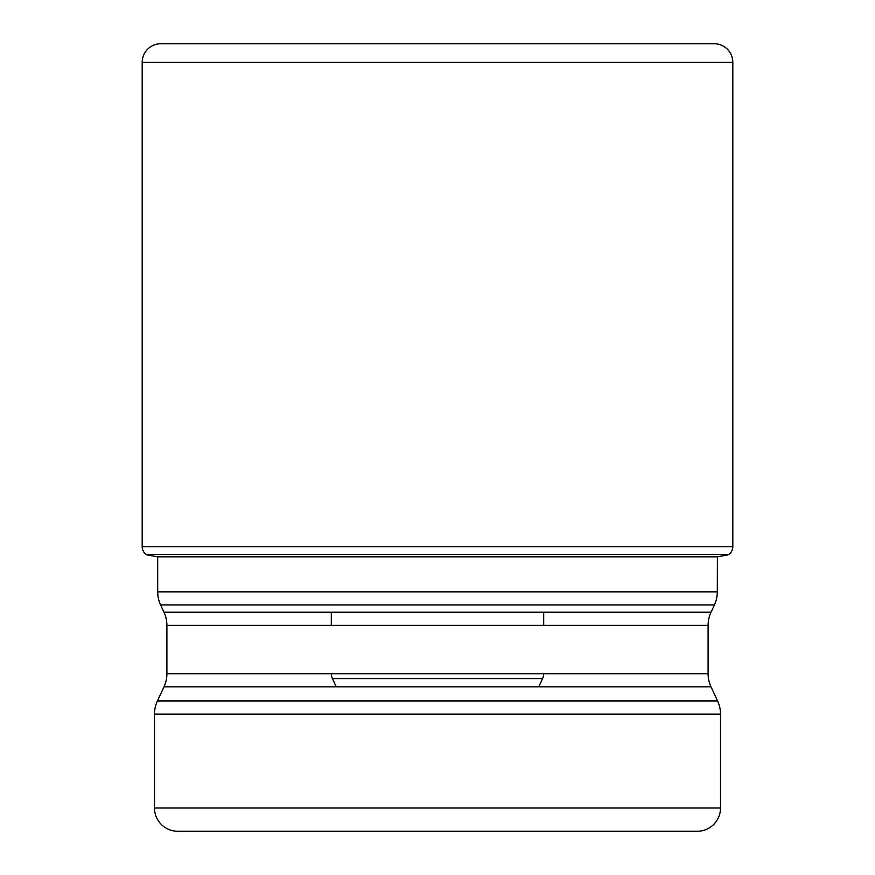 <?xml version="1.0" encoding="UTF-8"?>
<svg xmlns="http://www.w3.org/2000/svg" width="875" height="875" viewBox="0 0 875 875"><rect width="100%" height="100%" fill="white"/><g stroke="black" fill="none" stroke-linecap="round" stroke-linejoin="round"><path stroke-width="1.31" d="M732.812 62.355L142.188 62.355L142.188 546.733A9.297 9.297 0 0 0 146.377 554.498L728.623 554.498A9.297 9.297 0 0 0 732.812 546.733L732.812 62.355A18.605 18.605 0 0 0 714.208 43.75L160.792 43.75A18.605 18.605 0 0 0 142.188 62.355A18.605 18.605 0 0 1 160.792 43.75L714.208 43.75M714.405 604.953L160.595 604.953L163.986 612.227L711.014 612.227L714.405 604.953A31.008 31.008 0 0 0 717.314 591.85L717.402 556.817A1371.223 1371.223 0 0 0 727.978 554.914M157.598 556.817A1371.223 1371.223 0 0 1 147.022 554.914L157.598 556.817L717.402 556.817M728.623 554.498L146.377 554.498A9.297 9.297 0 0 1 142.188 546.733L732.812 546.733M157.686 556.817L157.686 591.85L717.314 591.85M160.595 604.953L160.595 604.953A31.008 31.008 0 0 1 157.686 591.85M711.014 612.227L711.014 612.227A31.008 31.008 0 0 0 708.105 625.33L708.105 673.761A31.008 31.008 0 0 0 711.014 686.864L717.609 701.006A31.008 31.008 0 0 1 720.508 714.109L720.508 807.997A23.253 23.253 0 0 1 697.255 831.25L177.745 831.25A23.253 23.253 0 0 1 154.492 807.997L720.508 807.997M163.986 612.227A31.008 31.008 0 0 1 166.895 625.33L166.895 673.761A31.008 31.008 0 0 1 163.986 686.864L157.391 701.006A31.008 31.008 0 0 0 154.492 714.109L154.492 807.997M556.095 831.25L318.905 831.25L556.095 831.25M336.273 686.864L332.478 678.727A12.403 12.403 0 0 1 331.319 673.761M538.727 686.864L542.522 678.727A12.403 12.403 0 0 0 543.681 673.761M543.692 625.33L543.692 612.227M331.308 625.33L331.308 612.227M332.478 678.727L542.522 678.727L332.478 678.727M146.377 554.498L147.022 554.914M142.188 62.355L142.188 546.733M708.105 625.33L166.895 625.33M166.895 673.761L708.105 673.761M711.014 686.864L163.986 686.864M157.391 701.006L717.609 701.006M720.508 714.109L154.492 714.109"/></g></svg>
